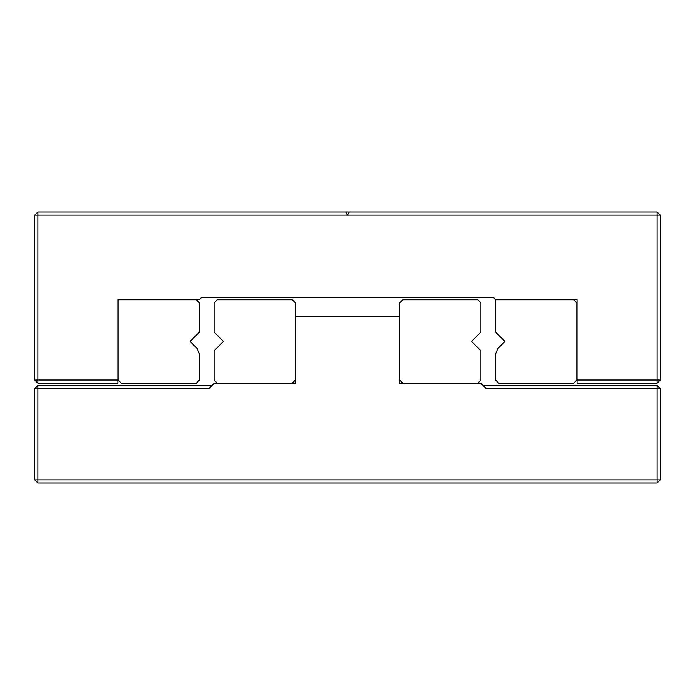 <?xml version="1.0" encoding="UTF-8"?>
<svg xmlns="http://www.w3.org/2000/svg" width="695" height="695" viewBox="0 0 695 695"><rect width="100%" height="100%" fill="white"/><g stroke="black" fill="none" stroke-linecap="round" stroke-linejoin="round"><path stroke-width="1.04" d="M34.75 215.102L37.878 215.102L37.878 211.975L34.75 215.102L34.75 380.026L117.941 380.026L117.941 299.545L199.465 299.545L201.55 297.46L493.45 297.46L495.535 299.545L577.058 299.545L577.058 383.154L657.122 383.154L657.122 380.026L577.058 380.026M348.099 214.06L346.901 214.06L348.099 214.06L349.307 211.975L37.878 211.975M349.307 211.975L657.122 211.975L657.122 215.102L37.878 215.102L37.878 383.154L117.941 383.154L117.941 380.026M657.122 211.975L660.25 215.102L660.25 380.026L657.122 383.154M37.878 383.154L34.75 380.026M346.901 214.06L345.693 211.975M660.25 215.102L657.122 215.102L657.122 380.026L660.25 380.026M497.75 348.621L504.918 341.454L495.535 332.071L495.535 299.754L573.722 299.754L576.85 302.881L576.85 380.026L573.722 383.154L498.663 383.154L495.535 380.026L495.535 353.964L497.75 348.621M199.465 302.881L199.465 332.071L190.083 341.454L197.25 348.621L199.465 353.964L199.465 380.026L196.338 383.154L121.278 383.154L118.15 380.026L118.15 299.754L196.338 299.754L199.465 302.881M483.025 385.447L480.94 383.362L399.416 383.362L399.416 316.434L295.584 316.434L295.584 383.362L214.06 383.362L208.847 388.575L37.878 388.575L37.878 385.447L34.75 388.575L37.878 388.575L37.878 479.897L657.122 479.897L657.122 388.575L660.25 388.575L657.122 385.447L483.025 385.447L486.153 388.575L657.122 388.575L657.122 385.447M211.975 385.447L37.878 385.447M34.75 479.897L37.878 483.025L37.878 479.897L34.75 479.897L34.75 388.575M37.878 483.025L657.122 483.025L660.25 479.897L660.25 388.575M660.25 479.897L657.122 479.897L657.122 483.025M480.94 302.881L480.94 332.071L471.557 341.454L480.94 350.836L480.94 380.026L477.812 383.154L402.753 383.154L399.625 380.026L399.625 302.881L402.753 299.754L477.812 299.754L480.94 302.881M214.06 302.881L214.06 332.071L223.442 341.454L214.06 350.836L214.06 380.026L217.188 383.154L292.248 383.154L295.375 380.026L295.375 302.881L292.248 299.754L217.188 299.754L214.06 302.881"/></g></svg>
